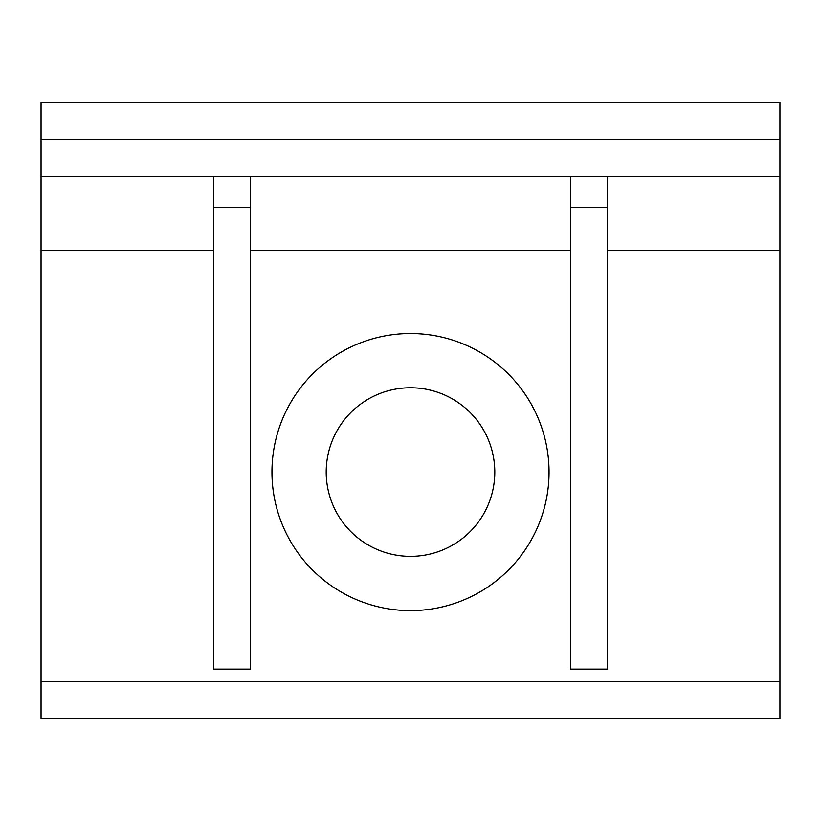 <?xml version="1.0" encoding="UTF-8"?>
<svg xmlns="http://www.w3.org/2000/svg" width="821" height="821" viewBox="0 0 821 821"><rect width="100%" height="100%" fill="white"/><g stroke="black" fill="none" stroke-linecap="round" stroke-linejoin="round"><path stroke-width="1.23" d="M494.796 472.075A84.296 84.296 0 0 0 410.5 387.779A84.296 84.296 0 0 0 326.204 472.075A84.296 84.296 0 0 0 410.5 556.371A84.296 84.296 0 0 0 494.796 472.075M570.595 176.515L570.595 669.115L607.54 669.115L607.54 207.303L570.595 207.303M607.54 176.515L607.54 207.303M213.46 176.515L213.46 669.115L250.405 669.115L250.405 207.303L213.46 207.303M250.405 176.515L250.405 207.303M779.95 681.43L41.05 681.43L41.05 718.375L779.95 718.375L779.95 102.625L41.05 102.625L41.05 250.405L213.46 250.405M41.05 681.43L41.05 250.405M549.044 472.075A138.544 138.544 0 0 1 410.5 610.619A138.544 138.544 0 0 1 271.956 472.075A138.544 138.544 0 0 1 410.5 333.531A138.544 138.544 0 0 1 549.044 472.075M41.05 176.515L779.95 176.515M250.405 250.405L570.595 250.405M607.54 250.405L779.95 250.405M779.95 139.57L41.05 139.57"/></g></svg>

